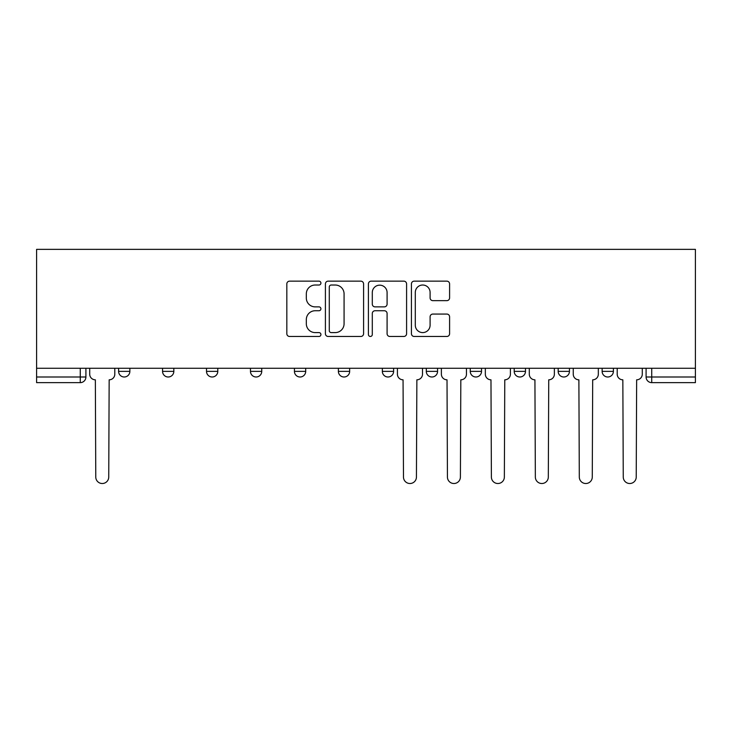 <?xml version="1.0" encoding="UTF-8"?>
<svg xmlns="http://www.w3.org/2000/svg" width="732" height="732" viewBox="0 0 732 732"><rect width="100%" height="100%" fill="white"/><g stroke="black" fill="none" stroke-linecap="round" stroke-linejoin="round"><path stroke-width="1.1" d="M320.918 283.092A1.94 1.94 0 0 0 318.978 281.152L289.598 281.152A2.763 2.763 0 0 0 286.825 283.915L286.825 333.7A2.763 2.763 0 0 0 289.598 336.473L318.978 336.473A1.94 1.94 0 0 0 320.918 334.533A1.94 1.94 0 0 0 318.978 332.593L315.181 332.593A8.848 8.848 0 0 1 306.324 323.745L306.324 319.6A8.848 8.848 0 0 1 315.181 310.743L318.978 310.743A1.94 1.94 0 0 0 320.918 308.812A1.94 1.94 0 0 0 318.978 306.873L315.181 306.873A8.848 8.848 0 0 1 306.324 298.025L306.324 293.871A8.848 8.848 0 0 1 315.181 285.023L318.978 285.023A1.94 1.94 0 0 0 320.918 283.092M602.134 368.269L602.134 371.362L613.398 371.362A5.636 5.636 0 0 1 607.77 376.998A5.636 5.636 0 0 1 602.134 371.362L602.134 368.269M470.255 368.269L470.255 371.362L481.528 371.362A5.636 5.636 0 0 1 475.892 376.998A5.636 5.636 0 0 1 470.255 371.362L470.255 368.269M382.342 368.269L382.342 371.362L393.615 371.362A5.636 5.636 0 0 1 387.978 376.998A5.636 5.636 0 0 1 382.342 371.362L382.342 368.269M338.385 368.269L338.385 371.362L349.658 371.362A5.636 5.636 0 0 1 344.022 376.998A5.636 5.636 0 0 1 338.385 371.362L338.385 368.269M250.472 371.362L250.472 368.269L250.472 371.362A5.636 5.636 0 0 0 256.108 376.998A5.636 5.636 0 0 1 250.472 371.362L261.745 371.362A5.636 5.636 0 0 1 256.108 376.998M162.559 371.362L162.559 368.269L162.559 371.362A5.636 5.636 0 0 0 168.195 376.998A5.636 5.636 0 0 1 162.559 371.362L173.823 371.362A5.636 5.636 0 0 1 168.195 376.998A5.636 5.636 0 0 0 173.823 371.362L173.823 368.269L173.823 371.362M446.831 300.651A2.763 2.763 0 0 0 449.594 297.887L449.594 283.915A2.763 2.763 0 0 0 446.831 281.152L414.193 281.152A2.763 2.763 0 0 0 411.43 283.915L411.43 333.7A2.763 2.763 0 0 0 414.193 336.473L446.831 336.473A2.763 2.763 0 0 0 449.594 333.7L449.594 316.828A2.763 2.763 0 0 0 446.831 314.065L432.868 314.065A2.763 2.763 0 0 0 430.096 316.828L430.096 325.2A7.402 7.402 0 0 1 422.703 332.593A7.402 7.402 0 0 1 415.3 325.2L415.3 292.425A7.402 7.402 0 0 1 422.703 285.023A7.402 7.402 0 0 1 430.096 292.425L430.096 297.887A2.763 2.763 0 0 0 432.868 300.651L446.831 300.651M695.4 368.269L36.6 368.269L36.6 249.356L695.4 249.356L695.4 382.635L651.727 382.635A5.636 5.636 0 0 1 646.091 376.998L695.4 376.998M363.584 283.915A2.763 2.763 0 0 0 360.812 281.152L328.174 281.152A2.763 2.763 0 0 0 325.411 283.915L325.411 333.7A2.763 2.763 0 0 0 328.174 336.473L360.812 336.473A2.763 2.763 0 0 0 363.584 333.7L363.584 283.915M371.188 281.152L403.826 281.152A2.763 2.763 0 0 1 406.589 283.915L406.589 333.7A2.763 2.763 0 0 1 403.826 336.473L389.854 336.473A2.763 2.763 0 0 1 387.091 333.7L387.091 313.516A2.763 2.763 0 0 0 384.327 310.743L375.058 310.743A2.763 2.763 0 0 0 372.295 313.516L372.295 334.533A1.94 1.94 0 0 1 370.355 336.473A1.94 1.94 0 0 1 368.416 334.533L368.416 283.915A2.763 2.763 0 0 1 371.188 281.152M646.091 368.269L646.091 376.998A5.636 5.636 0 0 0 651.727 382.635L651.727 368.269M85.909 368.269L85.909 376.998L85.909 368.269M80.273 382.635L36.6 382.635L36.6 376.998L85.909 376.998A5.636 5.636 0 0 1 80.273 382.635L80.273 368.269M36.6 368.269L36.6 376.998M613.398 368.269L613.398 371.362A5.636 5.636 0 0 1 607.77 376.998M569.441 368.269L569.441 371.362A5.636 5.636 0 0 1 563.805 376.998A5.636 5.636 0 0 1 558.177 371.362L569.441 371.362M558.177 368.269L558.177 371.362M525.485 368.269L525.485 371.362A5.636 5.636 0 0 1 519.848 376.998A5.636 5.636 0 0 1 514.212 371.362L525.485 371.362L525.485 368.269M514.212 368.269L514.212 371.362M481.528 368.269L481.528 371.362M437.571 368.269L437.571 371.362A5.636 5.636 0 0 1 431.935 376.998A5.636 5.636 0 0 1 426.298 371.362L437.571 371.362L437.571 368.269M426.298 368.269L426.298 371.362M393.615 371.362L393.615 368.269L393.615 371.362A5.636 5.636 0 0 1 387.978 376.998M349.658 371.362L349.658 368.269L349.658 371.362A5.636 5.636 0 0 1 344.022 376.998M305.702 368.269L305.702 371.362A5.636 5.636 0 0 1 300.065 376.998A5.636 5.636 0 0 1 294.429 371.362A5.636 5.636 0 0 0 300.065 376.998A5.636 5.636 0 0 0 305.702 371.362L305.702 368.269M294.429 368.269L294.429 371.362L305.702 371.362M261.745 368.269L261.745 371.362M217.788 368.269L217.788 371.362A5.636 5.636 0 0 1 212.152 376.998A5.636 5.636 0 0 1 206.516 371.362L217.788 371.362M206.516 368.269L206.516 371.362M129.866 368.269L129.866 371.362A5.636 5.636 0 0 1 124.23 376.998A5.636 5.636 0 0 1 118.602 371.362A5.636 5.636 0 0 0 124.23 376.998A5.636 5.636 0 0 0 129.866 371.362L129.866 368.269M118.602 368.269L118.602 371.362L129.866 371.362M331.221 285.023A1.94 1.94 0 0 0 329.281 286.962L329.281 330.663A1.94 1.94 0 0 0 331.221 332.593L335.229 332.593A8.848 8.848 0 0 0 344.077 323.745L344.077 293.871A8.848 8.848 0 0 0 335.229 285.023L331.221 285.023M387.091 292.562A7.402 7.402 0 0 0 379.688 285.16A7.402 7.402 0 0 0 372.295 292.562L372.295 304.109A2.763 2.763 0 0 0 375.058 306.873L384.327 306.873A2.763 2.763 0 0 0 387.091 304.109L387.091 292.562M89.716 374.18L89.716 368.269L89.716 374.18A5.636 5.636 0 0 0 95.352 379.817L95.773 477.035A6.478 6.478 0 0 0 102.251 483.513A6.478 6.478 0 0 0 108.739 477.035L109.16 379.817A5.636 5.636 0 0 0 114.796 374.18L114.796 368.269L114.796 374.18M95.352 379.817L95.773 477.035M108.739 477.035L109.16 379.817M441.378 374.18L441.378 368.269L441.378 374.18A5.636 5.636 0 0 0 447.014 379.817L447.435 477.035A6.478 6.478 0 0 0 453.913 483.513A6.478 6.478 0 0 0 460.401 477.035L460.821 379.817A5.636 5.636 0 0 0 466.458 374.18L466.458 368.269L466.458 374.18M485.334 374.18L485.334 368.269L485.334 374.18A5.636 5.636 0 0 0 490.971 379.817L491.392 477.035A6.478 6.478 0 0 0 497.87 483.513A6.478 6.478 0 0 0 504.357 477.035L504.778 379.817A5.636 5.636 0 0 0 510.414 374.18L510.414 368.269L510.414 374.18M529.291 374.18L529.291 368.269L529.291 374.18A5.636 5.636 0 0 0 534.927 379.817L535.348 477.035A6.478 6.478 0 0 0 541.826 483.513A6.478 6.478 0 0 0 548.314 477.035L548.735 379.817A5.636 5.636 0 0 0 554.371 374.18L554.371 368.269L554.371 374.18M573.248 374.18L573.248 368.269L573.248 374.18A5.636 5.636 0 0 0 578.884 379.817L579.305 477.035A6.478 6.478 0 0 0 585.792 483.513A6.478 6.478 0 0 0 592.27 477.035L592.691 379.817A5.636 5.636 0 0 0 598.328 374.18L598.328 368.269L598.328 374.18M617.204 374.18L617.204 368.269L617.204 374.18A5.636 5.636 0 0 0 622.841 379.817L623.261 477.035A6.478 6.478 0 0 0 629.749 483.513A6.478 6.478 0 0 0 636.227 477.035L636.648 379.817A5.636 5.636 0 0 0 642.284 374.18L642.284 368.269L642.284 374.18M397.421 368.269L397.421 374.18A5.636 5.636 0 0 0 403.058 379.817L403.478 477.035A6.478 6.478 0 0 0 409.957 483.513A6.478 6.478 0 0 0 416.435 477.035L416.865 379.817A5.636 5.636 0 0 0 422.501 374.18L422.501 368.269M447.014 379.817L447.435 477.035M460.401 477.035L460.821 379.817M490.971 379.817L491.392 477.035M504.357 477.035L504.778 379.817M534.927 379.817L535.348 477.035M548.314 477.035L548.735 379.817M578.884 379.817L579.305 477.035M592.27 477.035L592.691 379.817M622.841 379.817L623.261 477.035M636.227 477.035L636.648 379.817"/></g></svg>
